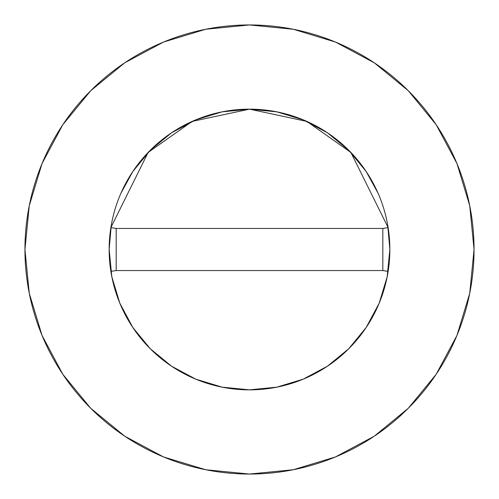 <?xml version="1.0" encoding="UTF-8"?>
<svg xmlns="http://www.w3.org/2000/svg" width="499" height="499" viewBox="0 0 499 499"><rect width="100%" height="100%" fill="white"/><g stroke="black" fill="none" stroke-linecap="round" stroke-linejoin="round"><path stroke-width="0.75" d="M388.128 271.387L382.827 270.552L388.128 271.387A140.344 140.344 0 0 1 110.872 271.387A140.344 140.344 0 0 0 388.128 271.387A140.344 140.344 0 0 0 389.844 249.5A140.344 140.344 0 0 1 388.128 271.387A140.344 140.344 0 0 0 388.128 227.613L350.909 152.482L306.848 121.407L249.5 109.156L192.152 121.407L148.091 152.482L110.872 227.613L116.173 228.448L110.872 227.613L148.091 152.482L192.152 121.407L249.5 109.156L306.848 121.407L350.909 152.482L388.128 227.613A140.344 140.344 0 0 1 389.844 249.5A140.344 140.344 0 0 0 249.5 109.156A140.344 140.344 0 0 0 109.156 249.5A140.344 140.344 0 0 1 110.872 227.613A140.344 140.344 0 0 0 110.872 271.387A140.344 140.344 0 0 1 109.156 249.5M24.95 249.5A224.55 224.55 0 0 1 249.5 24.95A224.55 224.55 0 0 1 474.05 249.5A224.55 224.55 0 0 1 249.5 474.05A224.55 224.55 0 0 1 24.95 249.5L29.266 293.306L42.041 335.434L62.793 374.256L90.718 408.282L124.744 436.207L163.566 456.959L205.694 469.734L249.5 474.05L293.306 469.734L335.434 456.959L374.256 436.207L408.282 408.282L436.207 374.256L456.959 335.434L469.734 293.306L474.05 249.5L469.734 205.694L456.959 163.566L436.207 124.744L408.282 90.718L374.256 62.793L335.434 42.041L293.306 29.266L249.5 24.95L205.694 29.266L163.566 42.041L124.744 62.793L90.718 90.718L62.793 124.744L42.041 163.566L29.266 205.694L24.95 249.5M389.844 249.575L387.162 276.82M387.137 276.939L379.19 303.143M379.134 303.273L366.204 327.456M366.179 327.487L348.782 348.695M348.695 348.782L327.487 366.179M327.456 366.204L303.273 379.134M303.143 379.19L276.939 387.137M276.82 387.162L249.575 389.844M249.425 389.844L222.18 387.162M222.061 387.137L195.858 379.19M195.727 379.134L171.544 366.204M171.513 366.179L150.305 348.782M150.218 348.695L132.821 327.487M132.796 327.456L119.866 303.273M119.81 303.143L111.863 276.939M111.838 276.82L109.156 249.575M109.156 249.425L111.302 225.055M120.989 193.101L132.809 171.531L150.261 150.261L171.531 132.809L195.795 119.841L222.117 111.851L249.5 109.156L276.883 111.851L303.205 119.841L327.469 132.809L348.739 150.261L366.191 171.531L378.011 193.101M387.698 225.055L389.844 249.425M436.207 124.744L408.282 90.718L374.312 62.837M124.744 62.793L90.718 90.718L62.837 124.688M62.793 374.256L90.718 408.282L124.688 436.163M374.256 436.207L408.282 408.282L436.163 374.312M116.173 270.552L110.872 271.387L116.173 270.552L382.827 270.552L382.827 228.448L388.128 227.613L382.827 228.448L116.173 228.448L116.173 270.552L382.827 270.552L382.827 228.448L116.173 228.448L116.173 270.552"/></g></svg>

